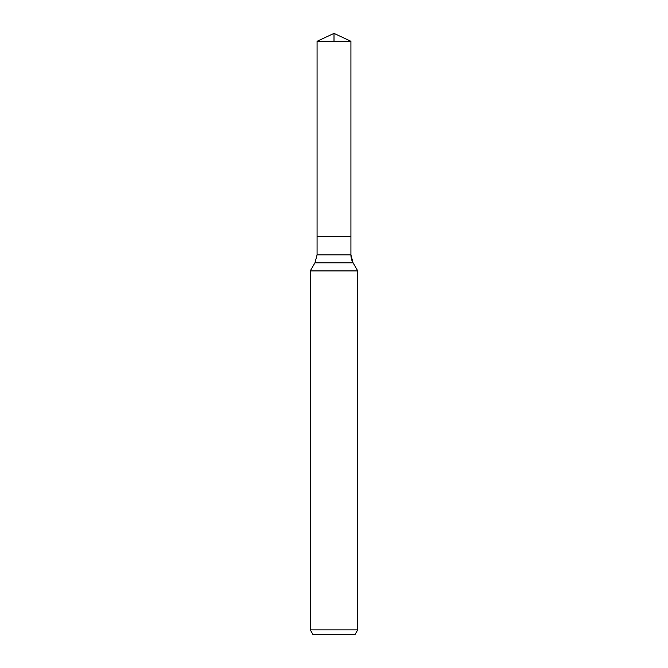 <?xml version="1.0" encoding="UTF-8"?>
<svg xmlns="http://www.w3.org/2000/svg" width="668" height="668" viewBox="0 0 668 668"><rect width="100%" height="100%" fill="white"/><g stroke="black" fill="none" stroke-linecap="round" stroke-linejoin="round"><path stroke-width="1" d="M310.269 629.857L357.731 629.857L354.992 634.6L313.008 634.6L310.269 629.857L310.269 270.916L314.954 262.808L317.075 254.892L317.075 236.539L350.925 236.539L350.925 41.291L334 33.4L317.075 41.291L350.925 41.291L350.925 236.539L350.925 41.291L334 33.4L334 41.291M310.269 270.916L357.731 270.916L353.046 262.808A15.823 15.823 0 0 1 350.925 254.892L350.925 236.539L317.075 236.539L317.075 41.291M357.731 629.857L357.731 270.916L357.731 629.857L354.992 634.6M314.954 262.808L353.046 262.808L357.731 270.916M317.075 254.892L350.925 254.892L350.925 236.539M353.046 262.808L350.925 254.892"/></g></svg>
